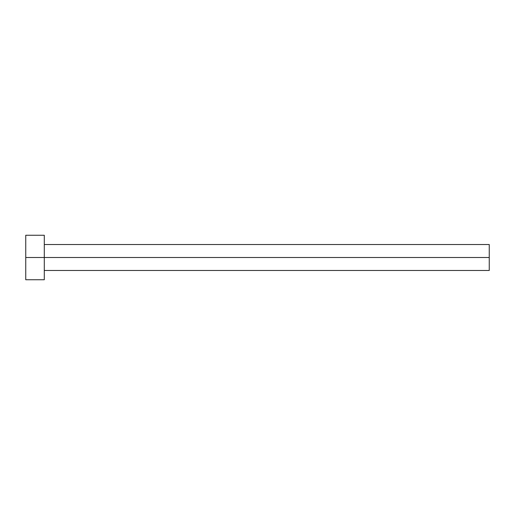 <?xml version="1.0" encoding="UTF-8"?>
<svg xmlns="http://www.w3.org/2000/svg" width="515" height="515" viewBox="0 0 515 515"><rect width="100%" height="100%" fill="white"/><g stroke="black" fill="none" stroke-linecap="round" stroke-linejoin="round"><path stroke-width="0.77" d="M25.75 279.748L25.75 235.252L25.75 257.5L489.25 257.5L489.25 270.478L489.25 257.5L25.75 257.5L25.75 279.748L44.29 279.748L44.29 235.252L44.29 279.748M489.25 257.5L489.25 244.522L489.25 257.5M44.29 270.478L489.25 270.478M25.75 235.252L44.29 235.252M44.29 244.522L489.25 244.522"/></g></svg>
